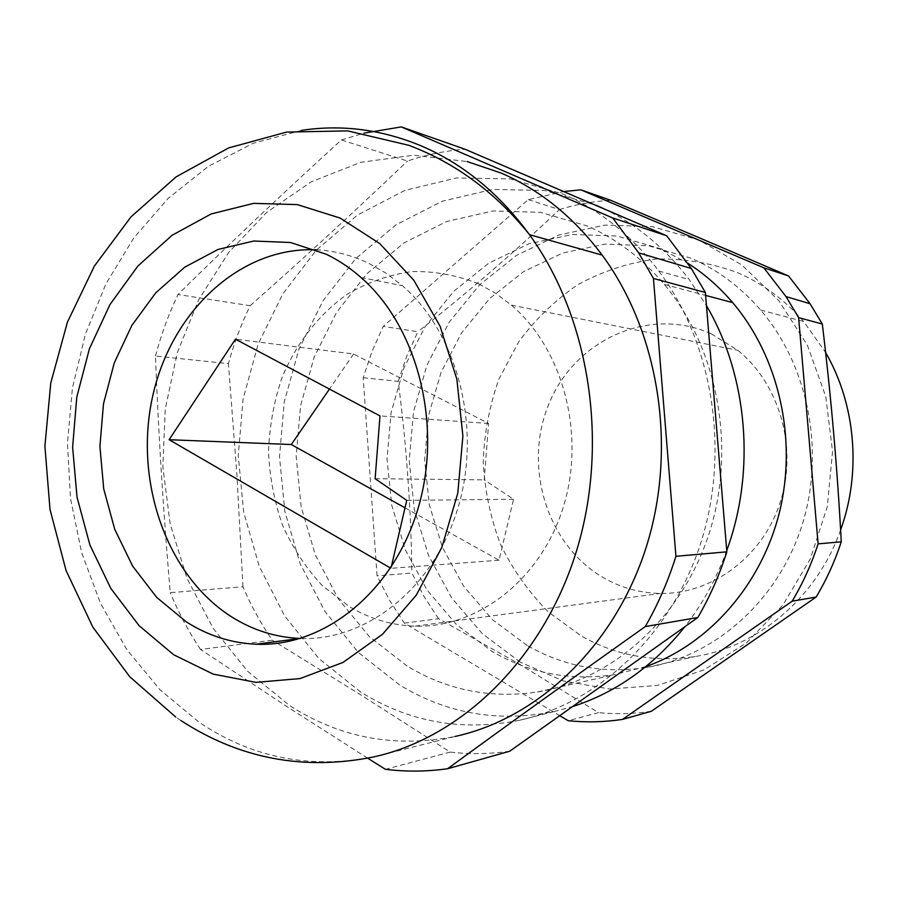 <?xml version="1.0" encoding="UTF-8"?>
<svg xmlns="http://www.w3.org/2000/svg" width="898" height="898" viewBox="0 0 898 898"><rect width="100%" height="100%" fill="white"/><g stroke="black" fill="none" stroke-linecap="round" stroke-linejoin="round"><path stroke-width="0.67" stroke-dasharray="4.49 3.37" d="M404.998 507.841L499.019 560.217L513.566 499.266L484.19 479.846L488.635 423.486L353.576 353.992L235.467 339.197M353.576 353.992L329.454 389.07M478.769 283.903L495.617 293.309L511.4 305.14C563.169 349.075 585.9 434.509 563.315 507C540.933 579.614 477.815 628.072 415.347 626.153C391.887 625.412 369.976 618.947 349.614 606.756L322.113 585.44C305.949 567.963 292.782 547.96 282.623 525.409C274.395 501.859 269.692 477.399 268.524 452.02C269.422 426.595 273.856 401.967 281.815 378.103C296.116 343.463 318.801 314.221 347.571 294.005C367.697 282.286 389.047 274.822 411.643 271.6C434.497 271.028 456.88 275.125 478.769 283.903M390.596 568.108L391.247 567.109M316.175 249.812C334.135 250.677 351.589 255.144 368.528 263.226L385.972 273.16L402.349 285.676C457.643 333.315 482.181 427.684 457.991 507.785C434.048 588.044 366.541 641.15 300.46 638.467M499.019 560.217L390.967 568.333M488.635 423.486L379.989 415.897M711.317 333.876L737.83 350.31C779.778 384.108 798.019 448.248 780.093 502.723C762.312 557.276 711.586 594.341 660.311 593.443C641.049 593.084 622.965 588.313 606.049 579.165C547.6 547.454 522.378 467.229 548.903 403.92C574.574 340.252 648.962 305.545 711.317 333.876M367.709 758.193L288.685 707.725L200.512 649.467L272.262 640.195C260.813 623.493 251.047 605.679 242.965 586.764L170.25 592.669C163.414 513.095 158.486 434.217 155.444 356.046L228.418 363.656C233.895 343.564 241.135 324.257 250.138 305.713L177.961 294.522C227.755 245.356 282.241 193.833 341.408 139.953L407.479 161.056C426.101 154.714 445.251 150.763 464.94 149.203M250.138 305.713C301.504 260.285 353.947 212.063 407.479 161.056M513.566 499.266L406.738 500.366M375.128 478.713L484.19 479.846M645.875 666.585L614.692 674.623C570.724 681.178 529.865 673.455 492.126 651.465L456.386 624.537L427.078 590.042L405.29 549.711L391.786 505.406L387.016 459.024L391.124 412.519L403.943 367.81L425.035 326.827L453.658 291.39L488.725 263.215L528.855 243.818L572.318 234.468L617.083 236.028L660.906 248.869L687.857 263.26M560.015 715.841L404.325 623.133L389.53 600.257L377.07 575.865L363.185 377.721L371.996 351.511L383.266 326.367L528.271 199.625L563.832 191.543M840.607 529.977C816.899 597.439 758.282 646.582 695.288 656.494C654.653 662.657 616.758 655.877 581.59 636.154L548.263 611.908C528.686 592.13 512.736 569.557 500.433 544.188C490.443 517.731 484.707 490.286 483.225 461.841C484.224 433.364 489.466 405.761 498.962 379.035L518.651 341.902C535.331 319.318 555.121 300.19 578.02 284.554C602.334 271.308 628.218 262.822 655.663 259.084C683.479 258.332 710.789 262.856 737.584 272.678C762.705 283.555 784.729 299.82 803.665 321.473L825.621 352.521M407.075 666.024L369.246 636.514L338.288 598.865L315.321 554.942L301.144 506.764L296.172 456.364L300.561 405.829L314.143 357.213L336.458 312.56L366.766 273.856L403.932 242.954L446.542 221.525L492.789 210.985L540.54 212.332L587.371 226.049C616.533 238.823 642.182 258.287 664.329 284.442C717.929 348.256 736.629 448.192 709.196 533.277C681.717 618.419 612.11 679.909 537.52 691.965C490.555 698.869 447.081 690.214 407.075 666.024M155.444 356.046C161.135 334.73 168.633 314.221 177.961 294.522M200.512 649.467C188.67 631.687 178.579 612.75 170.25 592.669M360.727 692.055L318.768 658.447L284.565 615.837L259.264 566.335L243.672 512.163L238.251 455.578L243.122 398.847L258.119 344.215L282.78 293.927L316.298 250.16L357.527 215.004L404.919 190.387L456.543 177.939L510.042 178.904L562.72 193.912C599.92 209.975 631.945 235.669 658.784 271.016C713.001 343.418 730.276 451.29 700.698 543.301C670.997 635.335 598.394 703.033 519.336 720.319C462.055 731.657 409.185 722.239 360.727 692.055M573.508 706.299L553.976 711.609C498.255 722.688 446.721 713.753 399.386 684.792L358.392 652.476L324.919 611.426L300.134 563.675L284.846 511.389L279.502 456.756L284.239 401.978L298.899 349.243L323.011 300.751L355.765 258.59L396.029 224.803L442.276 201.219L492.598 189.411L544.693 190.522L595.935 205.148M527.182 645.471L492.362 619.586L463.783 586.394L442.512 547.556L429.311 504.844L424.642 460.124L428.615 415.28L441.109 372.199L461.673 332.731L489.556 298.63L523.702 271.566L562.754 253L605.016 244.121L648.502 245.76L691.033 258.231C717.457 269.703 740.659 286.978 760.617 310.034C808.93 366.294 825.7 453.434 801.207 527.777C776.635 602.143 714.123 656.371 646.347 667.506C603.658 673.904 563.944 666.563 527.182 645.471M509.75 751.211C489.713 754.073 469.867 754.365 450.212 752.075L359.739 694.233L272.262 640.195M242.965 586.764L236.915 474.773L228.418 363.656M341.408 139.953L363.959 133.151M520.144 662.084L482.394 633.764L451.458 597.574L428.481 555.334L414.236 508.964L409.196 460.45L413.507 411.823L426.999 365.071L449.225 322.169L479.397 285.036L516.417 255.447L558.825 235.029L604.814 225.106L652.262 226.61L698.767 239.957L741.793 264.944L778.779 300.606L807.403 345.27L825.756 396.534L832.558 451.425L827.294 506.663L810.333 558.926L782.82 605.162L746.586 642.788L703.942 669.919L657.448 685.455L609.72 689.024L563.214 680.942L520.144 662.084M301.492 130.378L253.214 143.276L208.336 166.343L168.162 198.379L133.746 238.026L105.942 283.847L85.355 334.337L72.435 387.97L67.451 443.23L70.515 498.57L81.595 552.438L100.486 603.299L126.809 649.591L160.012 689.799L199.311 722.407C251.968 757.766 309.978 769.305 373.321 757.003L455.163 736.439C395.109 748.225 339.871 737.898 289.459 705.458L247.624 671.266L213.152 628.308L187.098 578.559L170.182 524.05L162.852 466.837L165.254 409.005L177.31 352.611L198.694 299.696L228.788 252.304L266.717 212.388L311.258 181.811L360.85 162.291L413.563 155.208L467.128 161.55M603.77 208.695C636.738 224.489 665.227 248.106 689.226 279.581L706.647 305.971M726.763 550.474C716.447 578.783 702.416 604.287 684.669 626.961M404.325 623.133L438.572 618.711L519.111 663.981L598.528 712.642L568.198 720.712M438.572 618.711L424.092 596.609L411.901 573.036L377.07 575.865M363.185 377.721L398.218 381.381C406.468 444.869 411.026 508.751 411.901 573.036M398.218 381.381L406.839 356.035L417.851 331.721L383.266 326.367M528.271 199.625L559.409 209.571C513.69 252.854 466.5 293.567 417.851 331.721M559.409 209.571C576.056 204.418 593.14 201.32 610.651 200.265M651.353 711.272C633.64 713.921 616.028 714.37 598.528 712.642M450.212 752.075L385.41 769.305M415.347 626.153L660.311 593.443M511.4 305.14L737.83 350.31M361.041 277.516L402.349 285.676M537.52 691.965L614.692 674.623M664.329 284.442L705.648 295.42M646.347 667.506L695.288 656.494M760.617 310.034L803.665 321.473M519.336 720.319L553.976 711.609M658.784 271.016L689.226 279.581M181.026 720.611L175.828 717.098"/><path stroke-width="1.35" d="M391.247 567.109L406.738 500.366L375.128 478.713L379.989 415.897L235.467 339.197L169.105 439.706L390.596 568.108M329.454 389.07L291.311 444.532L169.105 439.706M291.311 444.532L404.998 507.841M300.46 638.467L300.1 638.456C275.664 637.389 252.899 630.228 231.796 616.982C166.298 575.506 133.836 480.845 152.626 396.433C171.024 311.965 239.912 246.456 316.175 249.812M645.28 626.568C574.002 677.114 508.122 724.495 447.619 768.733L509.75 751.211L697.836 617.487L645.28 626.568C657.875 604.657 668.09 581.231 675.936 556.289L726.852 551.832C719.433 575.124 709.768 597.002 697.836 617.487M326.367 254.28C338.636 260.24 350.198 267.986 361.041 277.516C417.795 326.951 442.983 425.326 417.974 508.751C393.212 592.332 323.718 647.346 256.053 644.214C231.055 643.058 207.775 635.582 186.234 621.798L156.802 597.484L132.668 566.167L114.764 529.405L103.719 488.905L99.914 446.441L103.483 403.819L114.282 362.848L131.916 325.301L155.724 292.86L184.808 267.121L217.978 249.464L253.775 241.012L290.525 242.516L326.367 254.28M687.857 263.26C704.414 273.879 719.365 287.001 732.689 302.615C778.656 356.629 797.491 438.235 779.599 511.692C761.538 585.126 708.679 644.472 645.875 666.585M563.832 191.543L580.849 189.826L763.816 267.806L785.997 296.587L798.614 317.623L818.112 543.862C811.5 564.157 802.857 583.273 792.182 601.177L622.471 719.421C604.253 722.115 586.17 722.542 568.198 720.712L560.015 715.841M825.621 352.521C855.659 404.369 861.564 472.348 840.607 529.977M363.959 133.151L401.316 126.91L464.94 149.203L666.686 235.77L691.325 268.491L705.368 292.479L726.852 551.832M467.128 161.55L501.129 173.056C540.181 189.983 573.856 217.327 602.143 255.099C659.289 332.451 677.53 448.461 646.19 547.264C614.726 646.111 538.059 718.4 455.163 736.439M595.935 205.148L603.77 208.695M706.647 305.971C747.765 376.161 755.903 471.237 726.763 550.474M684.669 626.961C653.531 665.777 616.477 692.223 573.508 706.299M763.816 267.806L788.556 275.955L699.407 237.847L610.651 200.265L580.849 189.826M705.368 292.479L653.441 278.47L675.936 556.289M401.316 126.91L612.728 217.967L638.658 252.854L653.441 278.47M447.619 768.733C426.662 771.674 405.93 771.865 385.41 769.305L367.709 758.193M818.112 543.862L841.269 541.831C834.859 561.373 826.497 579.782 816.147 597.035L792.182 601.177M788.556 275.955L810.063 303.726L822.31 324.021L798.614 317.623M622.471 719.421L651.353 711.272L816.147 597.035M841.269 541.831C837.374 468.891 831.065 396.287 822.31 324.021M612.728 217.967L666.686 235.77M340.174 218.079L379.787 243.616L413.821 280.266L440.099 326.288L456.858 379.225L462.897 435.99L457.789 493.182L441.861 547.331L416.212 595.239L382.537 634.257L343.025 662.421L300.044 678.574L256.02 682.368L213.208 674.117L173.662 654.754L139.067 625.637L110.802 588.403L89.89 544.929L77.026 497.189L72.615 447.226L76.79 397.084L89.396 348.828L110.005 304.489L137.899 266.021L172.068 235.287L211.187 213.937L253.584 203.375L297.317 204.598L340.174 218.079M301.492 130.378C342.194 124.216 382.526 129.57 422.498 146.441C463.783 164.413 499.445 193.822 529.483 234.67C590.177 318.33 609.596 444.813 576.078 552.371C542.448 659.974 460.797 738.089 373.321 757.003C303.793 770.888 239.687 758.765 181.026 720.611M256.053 644.214L300.1 638.456M602.143 255.099L529.483 234.67C495.775 192.666 455.533 162.875 408.792 145.296L347.649 130.883L286.585 132.085L228.62 147.934L176.143 176.85L130.94 216.923L94.369 266.1L67.406 322.202L50.771 382.986L44.9 446.183L50.007 509.469L66.07 570.544L92.831 627.096L129.75 676.744L175.828 717.098M785.997 296.587L810.063 303.726M638.658 252.854L691.325 268.491M705.648 295.42L732.689 302.615"/></g></svg>
